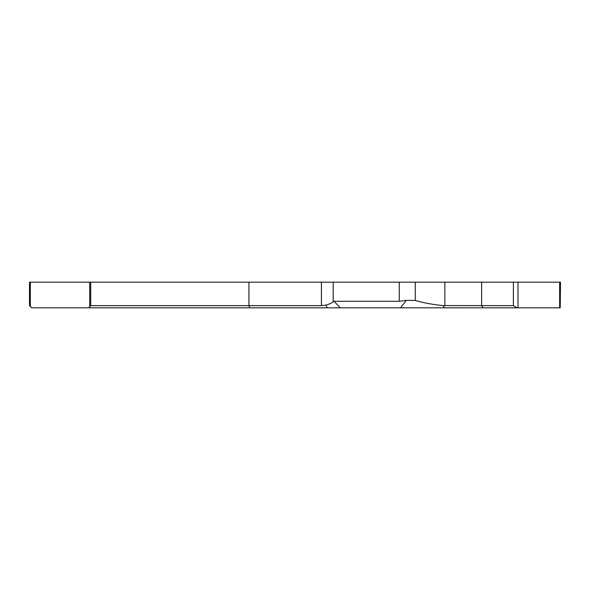 <?xml version="1.0" encoding="UTF-8"?>
<svg xmlns="http://www.w3.org/2000/svg" width="590" height="590" viewBox="0 0 590 590"><rect width="100%" height="100%" fill="white"/><g stroke="black" fill="none" stroke-linecap="round" stroke-linejoin="round"><path stroke-width="0.89" d="M31.676 307.818L29.5 305.642L29.5 282.182L560.5 282.182L560.235 307.818L31.676 307.818L30.333 306.365L30.333 282.182M90.646 305.649L321.425 305.642L325.82 305.104C329.64 304.064 332.096 302.935 333.188 301.711L334.051 301.298L399.268 301.298L406.333 300.332L415.272 300.48C424.099 302.987 433.399 304.683 443.164 305.568L513.389 305.642L517.12 307.818M88.699 307.818L90.713 305.642L90.713 282.182L90.713 305.649M29.5 305.642L30.333 306.365M513.389 305.642L513.389 282.182M517.998 307.818L517.998 282.182M483.107 307.818L481.632 305.642L481.632 282.182M444.853 305.642L444.853 282.182M415.272 300.48L415.272 282.182M399.268 301.298L399.268 282.182M333.188 301.711L333.188 282.182M321.425 305.642L321.425 282.182M249.644 307.818L248.936 305.642L248.936 282.182M89.717 306.756L89.717 282.182M29.574 305.642L29.574 282.182M559.637 307.818L559.637 282.182M325.82 305.104L327.354 307.818M334.051 301.298L340.305 307.818M406.333 300.332L400.544 307.818M443.164 305.568L444.454 307.818"/></g></svg>
